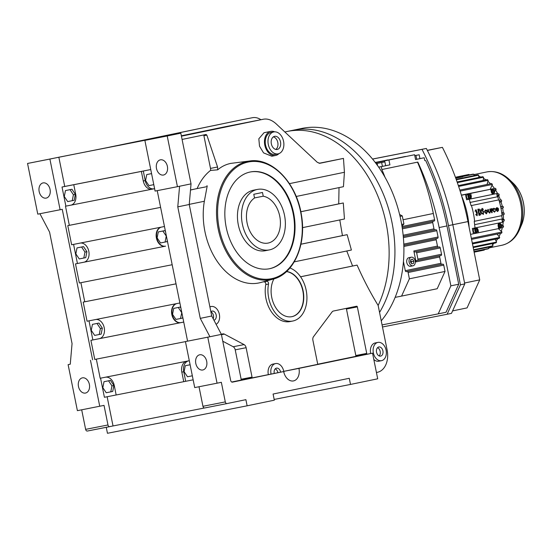 <?xml version="1.0" encoding="UTF-8"?>
<svg xmlns="http://www.w3.org/2000/svg" width="551" height="551" viewBox="0 0 551 551"><rect width="100%" height="100%" fill="white"/><g stroke="black" fill="none" stroke-linecap="round" stroke-linejoin="round"><path stroke-width="0.83" d="M372.538 353.163L298.952 368.385A11.172 7.804 -101.1 0 1 293.463 380.927A11.172 7.804 -101.1 0 1 283.669 371.546L232.432 382.146A1.99 1.391 -101.1 0 1 230.683 380.479L221.385 334.367L207.782 337.184L217.06 383.193L221.344 382.304L225.297 401.899A1.99 1.391 78.9 0 0 227.04 403.566L245.891 399.668L247.124 405.812L274.329 400.184L273.089 394.041L349.265 378.289L350.505 384.433L377.704 378.806L372.538 353.163L355.918 356.435L366.339 354.279A0.799 0.558 78.9 0 0 366.725 353.391L357.351 306.893A0.799 0.558 78.9 0 0 356.649 306.225L333.403 311.033A3.981 2.776 78.9 0 0 332.088 311.914L313.519 336.689A3.981 2.776 78.9 0 0 312.899 340.27L317.59 363.55A0.799 0.558 78.9 0 0 318.292 364.218L283.772 371.36A9.305 6.502 78.9 0 0 275.617 363.57A9.305 6.502 78.9 0 0 271.051 374.019A9.305 6.502 78.9 0 0 271.051 374.033M350.505 384.433L274.178 399.441M106.26 427.328L107.459 433.286L247.124 405.812M81.686 409.82L85.632 429.367A1.99 1.391 78.9 0 0 87.375 431.04A1.99 1.391 78.9 0 0 87.382 431.04L109.711 426.646A1.99 1.391 -101.1 0 1 109.718 426.646A1.99 1.391 -101.1 0 1 107.975 424.973L104.029 405.384L77.395 410.66L68.117 364.652L70.259 364.211L72.057 343.59L49.569 232.074L39.92 213.726M342.46 359.273L355.367 356.642L342.46 359.273M204.69 407.967L227.04 403.566A1.99 1.391 78.9 0 0 227.046 403.566L204.703 407.96A1.99 1.391 78.9 0 1 204.69 407.967A1.99 1.391 78.9 0 1 202.947 406.294L199.007 386.747M70.259 364.211L68.117 364.652M107.135 396.741L113.031 425.957L204.442 407.981M113.031 425.957L87.375 431.04M241.324 119.898A19.891 13.892 78.9 0 0 241.235 119.918A19.891 13.892 78.9 0 0 241.138 119.932L105.399 148.012L27.55 163.461L37.771 214.146L60.114 209.752L49.893 159.067L27.55 163.461M82.395 377.855A7.755 5.551 78.3 0 1 89.372 384.364A7.755 5.551 78.3 0 1 85.501 393.056A7.755 5.551 78.3 0 1 85.46 393.063A7.755 5.551 78.3 0 1 78.49 386.561A7.755 5.551 78.3 0 1 82.361 377.862A7.755 5.551 78.3 0 1 82.395 377.855M90.467 360.258L99.738 406.266M317.996 364.17L355.443 356.421A0.799 0.558 78.9 0 0 355.829 355.533L346.455 309.035A0.799 0.558 78.9 0 0 346.049 308.415M298.952 368.385L283.779 371.374A9.305 6.502 78.9 0 1 283.992 372.848M376.436 372.497L377.449 372.29A19.891 13.892 78.9 0 0 387.119 349.981L378.144 305.447A109.387 78.283 -101.7 0 0 372.524 184.53A109.387 78.283 -101.7 0 0 287.718 131.358A109.387 78.283 -101.7 0 0 287.181 131.462A109.387 78.283 -101.7 0 0 284.874 131.992M381.519 360.671A9.305 6.502 78.9 0 0 386.093 350.222A9.305 6.502 78.9 0 0 377.931 342.405A9.305 6.502 78.9 0 0 373.358 352.854A9.305 6.502 78.9 0 0 381.519 360.671L378.799 361.208A9.305 6.502 -101.1 0 1 373.805 359.466M370.665 353.535A9.305 6.502 -101.1 0 1 370.637 353.391A9.305 6.502 -101.1 0 1 375.203 342.942L377.931 342.405M268.323 374.563A9.305 6.502 -101.1 0 1 268.323 374.556A9.305 6.502 -101.1 0 1 272.897 364.101L275.617 363.57M300.57 276.802L357.103 265.107C363.288 279.171 370.3 292.615 378.144 305.447M264.28 281.54L263.86 281.926L266.581 281.389A1.99 1.391 -101.1 0 1 266.746 281.341A1.99 1.391 -101.1 0 1 268.495 283.014A1.99 1.391 -101.1 0 1 268.509 284.027A27.398 19.14 78.9 0 0 268.695 298.029A27.398 19.14 78.9 0 0 292.726 321.04L289.998 321.577A27.398 19.14 -101.1 0 1 265.968 298.566A27.398 19.14 -101.1 0 1 265.782 284.564A1.99 1.391 78.9 0 0 265.768 283.551A1.99 1.391 78.9 0 0 264.198 281.864M273.144 279.109A60.286 42.103 -101.1 0 1 271.333 279.55A60.286 42.103 -101.1 0 1 218.182 228.982A60.286 42.103 -101.1 0 1 247.495 161.36A60.286 42.103 -101.1 0 1 249.906 160.961C272.339 157.462 296.796 183.345 301.418 214.959C306.728 244.506 293.855 274.088 273.144 279.109L260.761 282.505A61.223 42.758 -101.1 0 1 258.915 282.945A61.223 42.758 -101.1 0 1 204.352 201.253L189.255 204.373M283.669 371.546L251.655 378A0.799 0.558 78.9 0 0 252.041 377.111L246.111 347.702A3.981 2.776 78.9 0 0 244.072 344.602L224.374 334.126A3.981 2.776 78.9 0 0 222.928 333.885L221.302 334.216M179.578 186.238L191.039 183.862L180.818 133.177L167.215 135.987L177.436 186.679L179.578 186.238L177.78 206.859L200.268 318.368L209.924 336.744L185.439 341.579L207.782 337.184M200.268 318.368L211.729 315.998L221.385 334.367M249.693 378.461L236.785 381.092L249.693 378.461M231.695 382.022L240.759 380.142A0.799 0.558 78.9 0 0 241.152 379.253L235.222 349.844A3.981 2.776 78.9 0 0 233.176 346.744L222.762 341.207M217.06 383.193L194.717 387.587L185.439 341.579M199.717 354.782A7.755 5.551 78.3 0 1 206.687 361.291A7.755 5.551 78.3 0 1 202.816 369.983A7.755 5.551 78.3 0 1 202.782 369.99A7.755 5.551 78.3 0 1 195.805 363.481A7.755 5.551 78.3 0 1 199.676 354.789A7.755 5.551 78.3 0 1 199.717 354.782M180.818 133.177L116.571 145.815L241.138 119.932M191.039 183.862L189.241 204.49L211.729 315.998M92.609 359.817L62.256 209.311L60.114 209.752M100.557 378.172L104.414 397.278L116.165 394.971M189.296 360.719L100.172 378.248L96.322 359.149M185.446 341.62L94.765 359.452L90.908 340.339L99.504 338.631M89 320.84L92.85 339.939M179.881 302.967L87.058 321.226L83.201 302.106L84.758 301.79L80.907 282.691M172.174 264.735L79.351 282.994L75.494 263.881L84.083 262.173M73.586 244.382L77.436 263.481M164.467 226.509L71.637 244.768L67.787 225.648L69.336 225.331L65.486 206.219L71.203 205.089M177.436 186.679L155.086 191.073L144.872 140.388L153.812 138.535L58.84 157.214L64.736 186.458L62.022 187.023L65.872 206.136M58.84 157.214L49.893 159.067M157.235 190.653L187.581 341.138M46.153 198.112A7.755 5.551 78.3 0 1 39.176 191.603A7.755 5.551 78.3 0 1 43.047 182.911A7.755 5.551 78.3 0 1 43.088 182.904A7.755 5.551 78.3 0 1 50.058 189.406A7.755 5.551 78.3 0 1 46.188 198.098A7.755 5.551 78.3 0 1 46.153 198.112M167.215 135.987L144.872 140.388M292.726 321.04A27.398 19.14 78.9 0 0 306.177 290.281A27.398 19.14 78.9 0 0 289.936 267.972M319.05 163.282L343.466 158.406L319.869 163.289L317.342 162.352L276.161 123.851C271.918 120.022 267.69 118.472 263.461 119.216L181.424 136.18M296.19 196.473L343.445 186.693L344.43 172.277L343.466 158.406M339.023 187.581L338.727 203.891L343.301 202.975L344.458 218.981L302.527 227.653M339.788 219.918L342.44 235.614L347.137 234.671L351.4 250.037L294.255 261.856M346.758 250.967L352.592 266.009L357.103 265.107M249.906 160.961L230.731 163.399C225.848 164.418 221.502 166.567 217.686 169.832L217.569 167.008L206.852 135.126L206.046 134.478L182.078 139.437M216.102 324.319A9.305 6.502 78.9 0 0 219.36 314.339A9.305 6.502 78.9 0 0 211.198 306.521A9.305 6.502 78.9 0 0 209.91 306.983M300.557 276.774L352.592 266.009M190.501 190.047L197.141 188.525A62.036 43.329 -101.1 0 1 210.523 170.424L217.686 169.832M207.231 185.859L204.352 201.253M267.325 280.707L266.581 281.389M381.244 320.827A109.387 78.283 -101.7 0 0 400.921 220.414A109.387 78.283 -101.7 0 0 301.955 128.411L292.974 130.263A109.387 78.283 -101.7 0 1 391.947 222.273A109.387 78.283 -101.7 0 1 379.549 312.431A109.387 78.283 -101.7 0 0 380.679 188.098A109.387 78.283 -101.7 0 0 293.511 130.16A109.387 78.283 -101.7 0 0 292.974 130.263L287.181 131.462M177.78 206.859L189.241 204.49M160.403 159.824A7.755 5.551 78.3 0 1 167.38 166.333A7.755 5.551 78.3 0 1 163.509 175.025A7.755 5.551 78.3 0 1 163.468 175.032A7.755 5.551 78.3 0 1 156.498 168.53A7.755 5.551 78.3 0 1 160.369 159.838A7.755 5.551 78.3 0 1 160.403 159.824M278.971 153.598A12.287 8.582 -101.1 0 1 275.576 155.478L271.815 156.222L263.55 152.882L259.521 146.201L258.832 138.783L264.032 132.708L270.837 131.372A12.287 8.582 -101.1 0 1 274.687 131.834M344.43 172.277L289.454 183.648M224.381 126.902L263.55 119.195L224.285 126.916A19.891 13.892 -101.1 0 1 224.381 126.902A19.891 13.892 -101.1 0 1 224.471 126.882M190.508 189.95L196.714 188.669A3.981 2.776 78.9 0 0 197.141 188.525M210.523 170.424A3.981 2.776 78.9 0 0 210.496 168.399L203.904 135.704A0.799 0.558 78.9 0 0 203.347 135.036M260.919 119.712A19.891 13.892 78.9 0 0 252.406 117.714A19.891 13.892 78.9 0 0 252.31 117.735M181.348 135.801L224.285 126.916M64.736 186.458L150.747 169.543M176.031 283.848L83.201 302.106M161.278 227.136A9.753 6.977 -101.7 0 0 156.849 238.232A9.753 6.977 -101.7 0 0 165.562 246.145L75.494 263.881M160.933 227.205A9.753 6.977 -101.7 0 0 156.456 238.287A9.753 6.977 -101.7 0 0 165.169 246.228L83.897 262.214A9.753 6.977 -101.7 0 0 83.945 262.2A9.753 6.977 -101.7 0 0 88.814 251.311A9.753 6.977 -101.7 0 0 80.425 243.039M176.024 283.834L84.758 301.79M86.92 251.676L83.525 246.607L77.016 247.909L75.852 253.873L79.248 258.942L85.749 257.641L86.92 251.676L84.978 252.076L81.582 247.006L77.016 247.909M69.336 225.331L160.61 207.376L67.787 225.648M150.754 169.57L62.022 187.023M75.356 194.331L71.961 189.262L65.459 190.563L64.288 196.528L67.683 201.597L74.185 200.302L75.356 194.331L73.414 194.737L70.018 189.668L65.459 190.563M98.939 323.065L92.437 324.367L91.266 330.331L94.662 335.401L99.228 334.505L100.392 328.534L102.334 328.134L98.939 323.065L92.437 324.367M99.228 334.505L101.164 334.099L102.334 328.134M183.738 322.08L90.908 340.339M176.699 303.594A9.753 6.977 -101.7 0 0 172.27 314.69A9.753 6.977 -101.7 0 0 180.976 322.604L183.731 322.06M176.354 303.663A9.753 6.977 -101.7 0 0 171.871 314.738A9.753 6.977 -101.7 0 0 180.59 322.686L99.311 338.672A9.753 6.977 -101.7 0 0 99.359 338.658A9.753 6.977 -101.7 0 0 104.229 327.769A9.753 6.977 -101.7 0 0 95.846 319.497M188.49 360.871A9.753 6.977 -101.7 0 0 183.765 371.739L185.694 381.292L193.146 379.825M185.694 381.292L116.165 394.984L114.243 385.431A9.753 6.977 -101.7 0 0 105.468 377.221L107.018 376.898M154.611 188.683L70.776 205.192A9.753 6.977 -101.7 0 0 70.824 205.179A9.753 6.977 -101.7 0 0 75.701 194.289L73.772 184.73M71.162 205.096L65.486 206.219M110.503 380.41L104.001 381.705L102.83 387.677L106.226 392.746L110.785 391.844L112.728 391.444L113.899 385.48L110.503 380.41L104.001 381.705M190.247 365.423L190.109 364.769L185.274 365.719L184.11 371.691L187.498 376.76L192.34 375.803M143.294 171.037L145.223 180.59A9.753 6.977 -101.7 0 0 153.998 188.8L154.604 188.683M151.566 173.606L146.738 174.577L145.567 180.542L148.963 185.611L153.522 184.716L153.667 184.006M165.507 231.675L164.804 230.621L158.295 231.923L157.125 237.887L160.52 242.957L167.029 241.655L167.27 240.422M180.921 308.126L180.218 307.079L173.717 308.381L172.546 314.345L175.941 319.415L180.501 318.519L181.809 312.52M180.501 318.519L182.443 318.113L182.684 316.88M273.937 278.882A22.949 16.027 78.9 0 0 271.739 297.402A22.949 16.027 78.9 0 0 291.865 316.673A22.949 16.027 78.9 0 0 303.133 290.907A22.949 16.027 78.9 0 0 286.568 271.505M300.818 211.729L338.727 203.891M300.942 244.203L342.44 235.614M300.936 244.231L347.137 234.671M300.825 211.756L343.301 202.975M382.911 350.877A4.656 3.251 78.9 0 0 378.826 346.972A4.656 3.251 78.9 0 0 376.54 352.199A4.656 3.251 78.9 0 0 380.624 356.104A4.656 3.251 78.9 0 0 382.911 350.877M280.617 372.145A4.656 3.251 78.9 0 0 280.597 372.042A4.656 3.251 78.9 0 0 276.512 368.137A4.656 3.251 78.9 0 0 274.233 373.358A4.656 3.251 78.9 0 0 274.24 373.399M213.94 320.214A4.656 3.251 78.9 0 0 216.178 315A4.656 3.251 78.9 0 0 212.094 311.088A4.656 3.251 78.9 0 0 210.868 311.749M275.576 155.478A12.287 8.582 -101.1 0 1 264.804 145.161A12.287 8.582 -101.1 0 1 270.837 131.372M81.582 247.006L83.525 246.607M83.807 258.047L84.978 252.076M72.243 200.702L73.414 194.737M70.018 189.668L71.961 189.262M100.392 328.534L96.997 323.465M188.297 360.912L186.748 361.236A9.753 6.977 -101.7 0 0 186.699 361.242A9.753 6.977 -101.7 0 0 181.823 372.139L183.752 381.691M186.748 361.236L105.468 377.221M141.359 171.437L143.281 180.99A9.753 6.977 -101.7 0 0 152.055 189.207M110.785 391.844L111.956 385.879L113.899 385.48M111.956 385.879L108.561 380.81M192.065 375.858L192.203 375.148M189.84 364.824L185.274 365.719M151.704 174.281L151.573 173.62M151.298 173.682L146.738 174.577M165.086 242.061L166.257 236.09L162.862 231.021L158.295 231.923M162.862 231.021L164.804 230.621M181.672 312.548L178.276 307.479L180.218 307.079M178.276 307.479L173.717 308.381M291.727 316.701A22.949 16.027 78.9 0 0 302.85 290.962A22.949 16.027 78.9 0 0 286.479 271.588M377.552 347.674A4.656 3.251 -101.1 0 1 380.183 351.414A4.656 3.251 -101.1 0 1 379.178 355.932M275.238 368.839A4.656 3.251 -101.1 0 1 277.869 372.579A4.656 3.251 -101.1 0 1 277.89 372.683M269.694 268.695A49.321 34.444 -101.1 0 1 269.46 268.743A49.321 34.444 -101.1 0 1 226.179 227.164A49.321 34.444 -101.1 0 1 250.195 172.002A49.321 34.444 -101.1 0 1 250.423 171.953A49.321 34.444 -101.1 0 1 293.711 213.533A49.321 34.444 -101.1 0 1 269.694 268.695M210.888 311.825A4.656 3.251 -101.1 0 1 213.451 315.53A4.656 3.251 -101.1 0 1 213.216 318.836M278.083 153.853L275.362 154.383A11.172 7.804 -101.1 0 1 265.568 145.009A11.172 7.804 -101.1 0 1 271.051 132.467L273.778 131.93A11.172 7.804 78.9 0 0 268.289 144.472A11.172 7.804 78.9 0 0 278.083 153.853A11.172 7.804 78.9 0 0 283.572 141.311A11.172 7.804 78.9 0 0 273.778 131.93M250.147 172.008A49.321 34.444 -101.1 0 1 293.187 213.809A49.321 34.444 -101.1 0 1 269.184 268.798M257.489 189.413L253.432 190.212A30.828 21.53 78.9 0 0 238.301 224.822A30.828 21.53 78.9 0 0 265.334 250.705L269.384 249.906A30.828 21.53 78.9 0 0 284.516 215.303A30.828 21.53 78.9 0 0 257.489 189.413A30.828 21.53 78.9 0 0 242.35 224.023A30.828 21.53 78.9 0 0 269.384 249.906M280.514 141.944A6.702 4.683 78.9 0 0 274.639 136.317A6.702 4.683 78.9 0 0 271.347 143.839A6.702 4.683 78.9 0 0 277.222 149.466A6.702 4.683 78.9 0 0 280.514 141.944M273.33 136.875A6.702 4.683 -101.1 0 1 277.794 142.475A6.702 4.683 -101.1 0 1 275.803 149.438M475.162 211.247L476.112 210.186L476.395 212.438A60.087 43.006 78.3 0 1 476.45 212.714A60.087 43.006 78.3 0 1 476.505 212.989L477.104 215.172L475.83 214.573L477.194 215.723L477.269 212.541L475.988 209.649L475.017 211.274L475.919 209.662M470.547 234.354L473.426 233.782L472.359 228.472L475.031 227.949L474.239 221.357L502.064 215.606A59.887 42.861 -101.7 0 0 500.859 207.665A59.887 42.861 -101.7 0 0 498.889 199.868L471.071 205.619L469.245 199.235L466.566 199.758L468.419 199.379A2.707 1.894 78.9 0 0 469.507 198.477M474.618 221.282A59.887 42.861 -101.7 0 0 473.412 213.34A59.887 42.861 -101.7 0 0 471.449 205.551M476.505 212.989L476.367 213.017A59.887 42.861 -101.7 0 0 476.312 212.741A59.887 42.861 -101.7 0 0 476.257 212.466L476.043 210.206M477.931 209.235A60.087 43.006 78.3 0 1 478.605 212.266A60.087 43.006 78.3 0 1 479.163 215.324L479.019 215.351A59.887 42.861 -101.7 0 0 478.461 212.293A59.887 42.861 -101.7 0 0 477.793 209.263L478.502 209.111L477.793 209.263M483.22 213.905L483.227 211.811L481.374 209.965L482.097 208.374M483.034 209.532L483.406 209.394L482.166 208.354L481.512 209.938L483.372 211.784L483.289 213.898L481.973 213.196L483.379 214.456L483.502 211.281L481.898 209.855L482.297 208.905L483.034 209.532L482.228 208.925M486.402 213.822L484.646 212.169L484.673 211.012L485.693 209.938M489.736 213.134L488.227 211.722A59.887 42.861 -101.7 0 0 487.959 210.33A59.887 42.861 -101.7 0 0 487.787 209.504L488.31 209.394L487.787 209.504M489.646 212.576L490.156 211.322A59.887 42.861 -101.7 0 0 489.887 209.931A59.887 42.861 -101.7 0 0 489.722 209.105L489.86 209.077A60.087 43.006 78.3 0 1 490.032 209.903A60.087 43.006 78.3 0 1 490.3 211.295L489.715 212.569L488.751 211.612A60.087 43.006 -101.7 0 0 488.482 210.227A60.087 43.006 -101.7 0 0 488.31 209.394M491.065 208.822A60.087 43.006 78.3 0 1 491.237 209.655A60.087 43.006 78.3 0 1 491.795 212.714L491.657 212.741A59.887 42.861 -101.7 0 0 491.099 209.683A59.887 42.861 -101.7 0 0 490.927 208.85L491.451 208.746L490.927 208.85M491.485 209.6L492.084 208.609L491.623 209.573A60.087 43.006 -101.7 0 0 491.451 208.746M494.426 212.169L492.67 210.51L492.697 209.352L493.71 208.278M497.519 211.529L495.762 209.869L495.79 208.712L496.802 207.637M477.125 215.73L475.692 214.601L476.216 214.491M487.924 209.476A60.087 43.006 78.3 0 1 488.096 210.303A60.087 43.006 78.3 0 1 488.365 211.694L489.805 213.127L490.686 211.212A60.087 43.006 -101.7 0 0 490.418 209.828A60.087 43.006 -101.7 0 0 490.245 208.994M499.302 222.928A2.707 1.894 78.9 0 0 498.152 225.917L498.689 228.575L500.873 228.107L500.728 227.398M499.95 223.534L499.805 222.824M493.09 189.51L492.938 188.773L461.373 195.116M498.889 199.868L498.51 199.944L497.856 196.7L497.339 196.803L496.685 193.559L494.013 194.083L493.868 193.373M474.893 224.601L502.34 218.926L501.685 215.682M475.031 227.949L502.478 222.273L501.823 219.029M469.349 194.42L469.204 193.683L465.499 194.448L466.566 199.758M465.499 194.448L461.414 195.254M497.422 210.964L498.214 210.089L497.498 210.957L496.286 209.766L498.607 209.284L498.145 208.223L496.871 207.624L495.928 208.684L495.9 209.841L497.587 211.515L498.6 210.296L498.214 210.089M494.867 209.339L495.053 208.863L493.786 208.264L492.835 209.325L492.808 210.482L494.495 212.156L495.507 210.937L495.122 210.723L494.405 211.598L493.193 210.406L493.365 209.215L494.867 209.339L493.834 208.836M494.33 211.605L495.122 210.723M483.31 214.463L481.836 213.223L482.352 213.058M477.035 215.186L476.608 212.968M479.163 215.324L479.714 215.214C480.989 214.759 481.512 213.595 481.285 211.715C480.768 209.897 479.838 209.029 478.488 209.118L478.351 209.146M491.795 212.714L492.181 212.631A60.087 43.006 -101.7 0 0 491.843 210.682L492.339 209.139A60.087 43.006 -101.7 0 0 492.229 208.588M498.51 199.944L471.071 205.619M487.49 211.584L487.036 210.523L485.762 209.924L484.811 210.985L484.784 212.142L486.471 213.816L487.49 211.584M493.799 189.861L496.155 189.372A38.584 27.612 -101.7 0 0 495.445 188.304L492.952 188.821M500.962 208.202L503.38 207.706A38.584 27.612 -101.7 0 0 503.249 207.031A38.584 27.612 -101.7 0 0 503.111 206.363L500.694 206.866M496.685 193.559L469.245 199.235M493.482 194.193L494.013 194.083M492.938 188.773L489.233 189.537L490.755 189.241L491.292 191.893A2.707 1.894 78.9 0 0 493.668 194.172A2.707 1.894 78.9 0 0 493.682 194.166L469.941 199.076A2.707 1.894 78.9 0 0 471.257 196.039L470.726 193.387L469.204 193.683M497.071 195.481L499.296 195.02L497.484 196.776M501.982 214.814L504.206 214.36A38.584 27.612 -101.7 0 0 504.103 213.003L501.816 213.478M497.856 196.7L470.416 202.375M497.339 196.803L469.9 202.479M501.699 212.617L504.103 213.003M502.326 218.857L504.255 219.629L502.037 220.083M501.093 224.436L503.552 226.027L501.362 226.482M499.296 195.02A38.584 27.612 -101.7 0 0 498.71 193.828L496.816 194.214M499.42 201.666L501.727 201.191A38.584 27.612 -101.7 0 0 501.293 199.903L499.041 200.371M500.811 227.797L503.304 227.281A38.584 27.612 -101.7 0 0 503.552 226.027M460.14 191.101L492.415 184.427L490.204 189.31M473.426 233.782L478.654 232.722L478.116 230.063A2.707 1.894 78.9 0 0 475.906 227.77M498.689 228.575L478.654 232.722M503.38 207.706L501.017 208.471M502.285 221.344L504.179 220.951A38.584 27.612 -101.7 0 0 504.255 219.629M492.752 189.516A2.032 1.419 78.9 0 0 491.754 191.803A2.032 1.419 78.9 0 0 493.538 193.504A2.032 1.419 78.9 0 0 494.536 191.225A2.032 1.419 78.9 0 0 492.752 189.516L491.23 189.82A2.032 1.419 78.9 0 0 490.9 189.95M500.625 206.549L503.111 206.363M498.538 227.839A2.032 1.419 78.9 0 0 498.875 227.832L500.398 227.529A2.032 1.419 78.9 0 0 501.396 225.249A2.032 1.419 78.9 0 0 499.612 223.541A2.032 1.419 78.9 0 0 498.614 225.827A2.032 1.419 78.9 0 0 500.398 227.529M496.155 189.372L494.591 191.658M501.727 201.191L499.64 202.472M461.401 195.219L482.511 190.873L461.38 195.157M490.755 189.241L470.726 193.387M498.386 228.637L502.009 232.012L471.353 238.356M471.56 239.375L501.603 233.163A38.584 27.612 -101.7 0 0 502.009 232.012M469.011 194.427L467.489 194.73A2.032 1.419 78.9 0 0 466.497 197.01A2.032 1.419 78.9 0 0 468.274 198.718L469.796 198.415A2.032 1.419 78.9 0 0 470.795 196.135A2.032 1.419 78.9 0 0 469.011 194.427A2.032 1.419 78.9 0 0 468.019 196.707A2.032 1.419 78.9 0 0 469.796 198.415M492.415 184.427A38.584 27.612 -101.7 0 0 491.595 183.524L459.823 190.095M475.582 228.513A2.707 1.894 78.9 0 0 474.445 228.066M477.132 233.018L476.987 232.308M475.871 228.451L474.356 228.755A2.032 1.419 78.9 0 0 473.357 231.034A2.032 1.419 78.9 0 0 475.134 232.742L476.656 232.439A2.032 1.419 78.9 0 0 477.655 230.16A2.032 1.419 78.9 0 0 475.871 228.451A2.032 1.419 78.9 0 0 474.879 230.731A2.032 1.419 78.9 0 0 476.656 232.439M493.365 209.215L494.522 208.974M478.447 209.704A60.087 43.006 78.3 0 1 478.991 212.19A60.087 43.006 78.3 0 1 479.453 214.69L480.899 211.791L478.447 209.704M498.035 208.829L497.615 208.333L496.458 208.574L496.258 209.194L498.035 208.829L496.258 209.194M497.615 208.333L496.458 208.574M487.105 211.667L486.505 210.634L485.341 210.875L485.169 212.066L486.381 213.258L487.105 211.667M486.505 210.634L485.341 210.875M494.495 188.504A37.427 26.785 -101.7 0 0 492.002 185.343M500.466 200.075A37.427 26.785 -101.7 0 0 498.648 195.646M503.414 219.291A37.427 26.785 -101.7 0 0 503.38 214.532M502.746 225.511A37.427 26.785 -101.7 0 0 503.304 221.13M503.256 212.865A37.427 26.785 -101.7 0 0 502.581 207.961M501.272 231.324A37.427 26.785 -101.7 0 0 502.347 227.48M497.842 194.007A37.427 26.785 -101.7 0 0 495.618 190.157M502.271 206.425A37.427 26.785 -101.7 0 0 500.99 201.638M497.098 234.092L499.027 236.565A37.427 26.785 -101.7 0 0 500.508 233.39M457.178 176.899L457.33 177.47L456.304 177.677L456.221 177.085A38.584 27.612 78.3 0 1 456.51 177.023A38.584 27.612 78.3 0 1 457.178 176.899L469.004 174.453L469.135 174.942M461.029 176.747L461.022 176.616A38.584 27.612 78.3 0 1 461.566 176.637L457.33 177.47M462.702 176.527L473.846 174.219A38.584 27.612 -101.7 0 0 472.854 174.171L461.022 176.616M485.961 179.881A37.427 26.785 -101.7 0 0 483.441 178.304L483.165 180.459M455.567 177.663L456.283 177.512M474.893 175.459A37.427 26.785 -101.7 0 0 473.998 175.37L474.039 175.631M457.344 182.629L483.578 177.202A38.584 27.612 -101.7 0 0 482.614 176.699L457.116 181.968M473.846 174.219L473.998 175.37M456.338 179.784L478.75 175.142A38.584 27.612 -101.7 0 0 477.758 174.867L456.173 179.33M483.578 177.202L483.441 178.304M458.639 186.438L488.179 180.329A38.584 27.612 -101.7 0 0 487.27 179.612L458.356 185.591M478.75 175.142L478.771 177.491M480.871 177.057A37.427 26.785 -101.7 0 0 478.757 176.286M490.514 183.745A37.427 26.785 -101.7 0 0 487.897 181.355L487.043 184.461M495.053 239.251L496.093 241.062A37.427 26.785 -101.7 0 0 497.794 238.686M496.093 241.062L496.651 242.034L473.075 246.91M492.126 243.652L492.987 245.76L473.653 249.755M492.553 244.699A37.427 26.785 -101.7 0 0 494.157 243.232M488.462 247.158L488.813 248.467L474.012 251.531M474.053 251.752L487.917 248.887A38.584 27.612 -101.7 0 0 488.813 248.467M488.51 247.344A37.427 26.785 -101.7 0 0 489.136 247.02M472.476 243.921L499.123 238.411A38.584 27.612 -101.7 0 0 499.688 237.405L472.303 243.067M473.206 247.571L495.955 242.867A38.584 27.612 -101.7 0 0 496.651 242.034M473.743 250.209L492.181 246.393A38.584 27.612 -101.7 0 0 492.987 245.76M484.198 249.658L484.26 250.085L474.135 252.179L483.971 250.147A38.584 27.612 -101.7 0 0 484.26 250.085M478.475 209.697L480.761 211.818L479.453 214.69M496.919 208.195L497.89 208.857M485.803 210.496L486.967 211.694L486.313 213.265M492.911 192.76L493.841 192.568L494.068 191.321L493.379 190.267L492.449 190.46L492.215 191.707L492.911 192.76L493.841 192.568M499.082 225.731L499.771 226.785L500.701 226.592L500.935 225.345L500.239 224.291L499.309 224.484L499.082 225.731M499.027 236.565L499.688 237.405M470.334 196.232L469.638 195.178L468.708 195.371L468.481 196.617L469.177 197.671L470.099 197.478L470.334 196.232L468.811 196.528L468.564 196.156M469.004 174.453A38.584 27.612 -101.7 0 0 468.336 174.577L456.51 177.023M456.304 177.677L455.622 177.808M455.787 178.249L462.764 176.809L462.682 176.416L461.566 176.637M488.179 180.329L487.897 181.355M476.498 229.202L475.568 229.395L475.341 230.642L476.036 231.695L476.959 231.503L477.194 230.256L476.498 229.202M492.463 192.079L492.305 191.245M494.068 191.321L492.553 191.617M499.323 226.103L499.165 225.269M500.701 226.592L499.771 226.771M500.935 225.345L499.413 225.641M468.729 196.989L468.811 196.528M470.099 197.478L469.17 197.657M455.649 177.877L462.682 176.416M469.121 227.294A69.605 49.817 -101.7 0 0 467.427 214.663A69.605 49.817 -101.7 0 0 461.6 195.894M475.589 231.014L475.423 230.18M476.959 231.503L476.03 231.682M477.194 230.256L475.671 230.552M399.613 214.511L402.285 215.916L403.911 223.961L401.982 226.268M403.911 223.961L401.679 224.422M402.285 215.916L400.054 216.378M403.442 261.498L405.295 270.672A1.171 0.84 -101.7 0 0 406.349 271.657L407.051 271.512A1.171 0.84 78.3 0 1 408.105 272.497L409.379 278.813L401.576 296.101L395.129 297.368M434.016 221.109L402.209 227.687L434.009 221.109A1.171 0.84 78.3 0 1 434.009 221.109A1.171 0.84 78.3 0 0 434.601 219.801L433.327 213.485A194.186 138.976 78.3 0 0 417.506 162.152L381.871 169.529A194.186 138.976 78.3 0 1 384.977 177.195M436.681 238.487A1.171 0.84 -101.7 0 0 436.185 239.768L437.46 246.083A1.171 0.84 -101.7 0 0 438.513 247.068L439.216 246.931A1.171 0.84 78.3 0 1 440.27 247.916L441.544 254.231A1.171 0.84 78.3 0 1 440.958 255.533A1.171 0.84 78.3 0 1 440.952 255.54L417.334 260.423A1.171 0.84 78.3 0 1 417.327 260.423L416.625 260.561A1.171 0.84 -101.7 0 0 416.033 261.87L413.835 250.967A1.171 0.84 -101.7 0 0 414.889 251.952L415.592 251.814A1.171 0.84 78.3 0 1 416.646 252.799L417.913 259.115A1.171 0.84 78.3 0 1 417.334 260.423L440.958 255.533M440.153 255.705A1.171 0.84 -101.7 0 0 439.657 256.986L440.931 263.295A1.171 0.84 -101.7 0 0 441.985 264.28L442.687 264.143A1.171 0.84 78.3 0 1 443.741 265.127L445.015 271.443L437.212 288.731L401.576 296.101M433.21 221.275A1.171 0.84 -101.7 0 0 432.714 222.556L433.988 228.872A1.171 0.84 -101.7 0 0 435.042 229.857L435.745 229.712A1.171 0.84 78.3 0 1 436.798 230.697L438.073 237.013A1.171 0.84 78.3 0 1 437.48 238.321L403.828 245.285L437.487 238.321M445.015 271.443L409.379 278.813M411.294 257.2L408.945 257.661A4.387 3.065 78.9 0 0 406.79 262.586A4.387 3.065 78.9 0 0 410.64 266.271L412.988 265.809A4.387 3.065 78.9 0 0 415.144 260.885A4.387 3.065 78.9 0 0 411.294 257.2A4.387 3.065 78.9 0 0 409.138 262.124A4.387 3.065 78.9 0 0 412.988 265.809M378.675 167.153L381.278 166.636L381.864 169.522L417.506 162.152M382.063 324.911L438.238 313.863L450.883 285.838L439.133 227.542A215.51 154.239 -101.7 0 0 417.816 162.097M424.78 160.651L424.194 157.758L419.945 158.598M387.808 160.004L375.231 162.428M405.522 156.518L375.355 162.579M438.238 313.863L446.062 312.245L458.707 284.22L446.951 225.931A215.51 154.239 -101.7 0 0 425.634 160.479M382.484 326.977L447.13 314.263L460.422 284.805L448.486 225.628A217.7 155.809 -101.7 0 0 422.004 149.355L372.566 159.081M424.194 157.758L415.564 159.549L414.6 154.735L375.761 162.676L414.6 154.735M381.278 166.636L389.908 164.852L388.937 160.038M450.883 285.838L458.707 284.22M410.405 261.863L411.707 263.833L413.443 263.474L413.877 261.146L412.575 259.177L410.839 259.535L410.405 261.863M405.508 156.436L375.41 162.655M415.564 159.521L419.945 158.626L419.173 154.776L414.779 155.63M387.787 159.921L375.293 162.504M460.422 284.805L464.768 283.903L451.476 313.367L447.13 314.263M464.768 283.903L452.832 224.725A217.7 155.809 -101.7 0 0 426.35 148.453L422.004 149.355M426.35 148.453L372.538 159.039M389.908 164.852L385.652 165.693M382.422 166.388L385.659 165.713L384.88 161.863L383.627 162.097L376.133 163.619L381.65 162.538L382.422 166.388L378.668 167.139M413.443 263.474L411.7 263.819M411.246 263.13L411.528 261.608L410.695 260.341M413.877 261.146L411.528 261.608M414.786 155.671L419.173 154.776M415.936 155.444L416.714 159.294M375.885 163.289L375.761 162.676M377.153 163.433L377.593 165.603M381.65 162.538L384.88 161.863M464.589 283L479.721 279.874L467.971 221.578A215.51 154.239 -101.7 0 0 442.405 147.358L427.3 150.327M427.369 150.464L442.405 147.358M452.591 310.895L467.076 307.899L479.721 279.874M262.49 192.478L253.784 194.283L254.534 198.016A23.865 16.668 78.9 0 0 247.11 223.038A23.865 16.668 78.9 0 0 268.041 243.081A23.865 16.668 78.9 0 0 279.756 216.288A23.865 16.668 78.9 0 0 263.24 196.211L262.49 192.478M263.24 196.211L254.521 197.926M107.975 424.973L85.632 429.367M355.443 356.421L366.339 354.279M225.297 401.899L202.947 406.294M240.759 380.142L251.655 378M355.829 355.533L366.725 353.391M346.455 309.035L357.351 306.893M265.782 284.564L268.509 284.027M221.454 334.705L224.374 334.126M235.222 349.844L246.111 347.702M241.152 379.253L252.041 377.111M233.176 346.744L244.072 344.602M165.562 246.145L165.169 246.228M180.976 322.604L180.59 322.686M153.998 188.8L153.612 188.883M248.184 162.028A59.494 41.545 -101.1 0 1 300.632 211.935A59.494 41.545 -101.1 0 1 271.705 278.668A59.494 41.545 -101.1 0 1 219.257 228.761A59.494 41.545 -101.1 0 1 248.184 162.028M210.496 168.399L217.569 167.008M206.529 186.114L207.142 185.99M196.714 188.669L205.902 186.858M203.904 135.704L206.852 135.126M183.765 371.739L181.823 372.139M145.223 180.59L143.281 180.99M468.419 199.379L469.941 199.076M470.795 196.128L471.257 196.039M477.655 230.153L478.116 230.063M521.618 224.712A30.58 21.888 -101.7 0 0 523.402 202.809A30.58 21.888 -101.7 0 0 512.988 182.994C518.277 188.166 521.763 194.765 523.45 202.796C524.979 210.689 524.373 217.996 521.618 224.712L519.579 229.491C515.826 238.073 509.957 243.322 501.961 245.243A37.427 26.785 -101.7 0 0 520.661 203.422A37.427 26.785 -101.7 0 0 486.802 171.94L473.894 174.612M519.579 229.491A36.703 26.269 -101.7 0 0 521.714 203.202A36.703 26.269 -101.7 0 0 509.22 179.412C502.374 173.021 494.901 170.534 486.802 171.94M436.185 239.768L403.862 246.455M438.073 237.013L403.787 244.107M436.798 230.697L403.38 237.612M442.687 264.143L407.051 271.512M441.985 264.28L406.349 271.657M443.741 265.127L408.105 272.497M434.601 219.801L402.03 226.537M435.745 229.712L403.277 236.434M440.931 263.295L405.295 270.672M432.714 222.556L402.375 228.83M435.042 229.857L403.277 236.427M439.657 256.986L416.033 261.87M437.46 246.083L413.835 250.967M433.327 213.485L403.057 219.746M433.988 228.872L403.16 235.243M438.513 247.068L414.889 251.952M439.133 227.542L446.951 225.931M439.216 246.931L415.592 251.814M440.27 247.916L416.646 252.799M441.544 254.231L417.913 259.115M452.832 224.725L448.486 225.628M384.708 161.898L384.508 160.913M452.832 224.712L467.971 221.578M209.869 306.783L211.198 306.521M252.406 117.714L241.235 119.918M493.538 193.504L492.312 193.745M499.612 223.541L498.386 223.782M501.961 245.243L488.689 247.984M512.988 182.994L509.22 179.412"/></g></svg>
